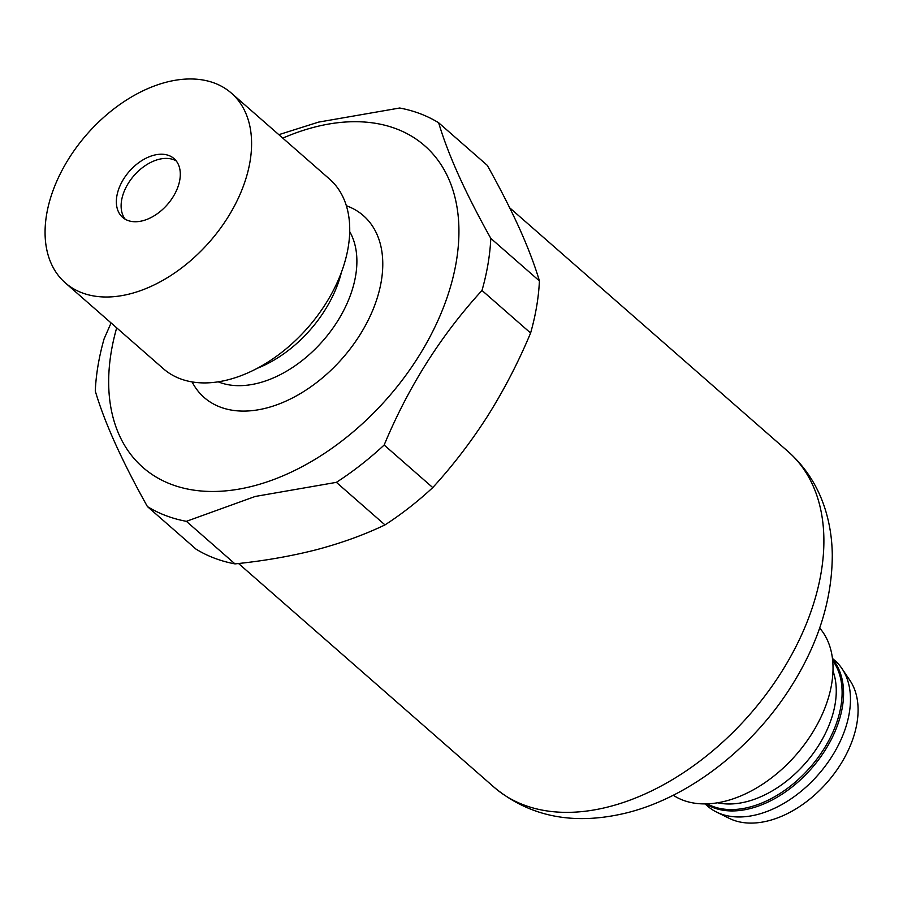 <?xml version="1.0" encoding="UTF-8"?>
<svg xmlns="http://www.w3.org/2000/svg" width="903" height="903" viewBox="0 0 903 903"><rect width="100%" height="100%" fill="white"/><g stroke="black" fill="none" stroke-linecap="round" stroke-linejoin="round"><path stroke-width="1.35" d="M125.201 219.215A39.043 25.261 131.2 0 1 127.007 185.51A39.043 25.261 131.2 0 1 158.635 159.402A39.043 25.261 131.2 0 1 176.232 160.926M153.871 155.226A39.043 25.261 -48.8 0 0 121.137 183.433A39.043 25.261 -48.8 0 0 122.616 217.363A39.043 25.261 -48.8 0 0 142.787 220.738A39.043 25.261 -48.8 0 0 175.521 192.531A39.043 25.261 -48.8 0 0 174.053 158.612A39.043 25.261 -48.8 0 0 153.871 155.226M65.276 282.842L163.42 368.763A126.081 81.575 -48.8 0 0 228.583 379.666A126.081 81.575 -48.8 0 0 334.279 288.599A126.081 81.575 -48.8 0 0 329.516 179.042L231.382 93.122A126.081 81.575 -48.8 0 0 166.22 82.218A126.081 81.575 -48.8 0 0 60.524 173.286A126.081 81.575 -48.8 0 0 65.276 282.842A126.081 81.575 -48.8 0 0 130.438 293.757A126.081 81.575 -48.8 0 0 236.134 202.678A126.081 81.575 -48.8 0 0 231.382 93.122M116.69 327.857A213.819 138.328 -48.8 0 0 253.461 485.961A213.819 138.328 -48.8 0 0 456.286 261.757A213.819 138.328 -48.8 0 0 314.142 127.221A213.819 138.328 -48.8 0 0 282.797 138.125M111.08 322.947L104.082 338.885A241.711 156.377 -48.8 0 0 95.278 390.976C104.409 422.164 121.792 460.688 147.415 506.572A241.711 156.377 -48.8 0 0 186.39 521.336L255.222 496.458L336.379 482.349A241.711 156.377 -48.8 0 0 384.159 445.032C408.438 386.687 441.059 335.16 481.999 290.461A241.711 156.377 -48.8 0 0 490.803 238.369C465.395 192.937 448.012 154.413 438.666 122.785A241.711 156.377 -48.8 0 0 399.69 108.01L318.545 122.119L278.846 134.671M705.062 803.896L707.602 806.119A96.677 62.555 -48.8 0 0 716.508 812.057L729.285 818.366A92.964 60.14 -48.8 0 0 770.744 820.161A92.964 60.14 -48.8 0 0 843.639 759.254A92.964 60.14 -48.8 0 0 849.983 680.501L842.036 668.683A96.677 62.555 -48.8 0 0 834.97 660.635L832.442 658.411M716.508 812.057A96.677 62.555 -48.8 0 0 759.626 813.919A96.677 62.555 -48.8 0 0 835.444 750.574A96.677 62.555 -48.8 0 0 842.036 668.683M717.592 802.778A92.964 60.14 -48.8 0 0 748.914 801.051A92.964 60.14 -48.8 0 0 832.984 670.985M673.254 795.238A111.554 72.172 -48.8 0 0 728.213 800.374A111.554 72.172 -48.8 0 0 817.825 723.393A111.554 72.172 -48.8 0 0 819.653 628.025M147.415 506.572L196.019 549.126A241.711 156.377 -48.8 0 0 234.994 563.89L186.39 521.336M336.379 482.349L384.983 524.903A241.711 156.377 -48.8 0 0 432.763 487.586L384.159 445.032M481.999 290.461L530.603 333.015A241.711 156.377 -48.8 0 0 539.418 280.923L490.803 238.369M438.666 122.785L487.27 165.339C499.912 187.971 510.646 209.033 519.496 228.527C528.142 247.817 534.779 265.29 539.418 280.923M384.983 524.903C364.191 534.858 341.255 543.154 316.152 549.792C290.687 556.271 263.642 560.966 234.994 563.89M530.603 333.015C518.435 362.092 504.179 389.656 487.846 415.696C471.321 441.533 452.967 465.496 432.763 487.586M218.221 381.834A102.265 66.156 -48.8 0 0 258.63 383.03A102.265 66.156 -48.8 0 0 339.099 318.691A102.265 66.156 -48.8 0 0 349.709 231.631M346.357 205.737A120.855 78.189 131.2 0 1 373.808 307.641A120.855 78.189 131.2 0 1 266.656 407.975A120.855 78.189 131.2 0 1 192.102 381.924M494.178 787.314A223.109 144.345 -48.8 0 0 609.491 806.605A223.109 144.345 -48.8 0 0 796.536 645.442A223.109 144.345 -48.8 0 0 788.116 451.568C805.69 467.212 818.073 486.503 825.263 509.473C829.778 523.988 832.115 539.193 832.284 555.074C832.148 598.858 818.829 642.044 792.337 684.632C754.016 746.476 690.998 796.457 627.777 812.598C574.963 825.726 530.433 817.294 494.178 787.314L238.55 563.506M707.241 803.851A96.181 62.228 -48.8 0 0 751.725 806.537A96.181 62.228 -48.8 0 0 827.803 742.368A96.181 62.228 -48.8 0 0 832.679 660.567M832.521 659.156A96.677 62.555 131.2 0 1 830.105 741.713A96.677 62.555 131.2 0 1 752.73 807.88A96.677 62.555 131.2 0 1 705.807 803.884M341.481 272.096A102.265 66.156 131.2 0 1 257.242 368.322M509.687 207.803L788.116 451.568"/></g></svg>
